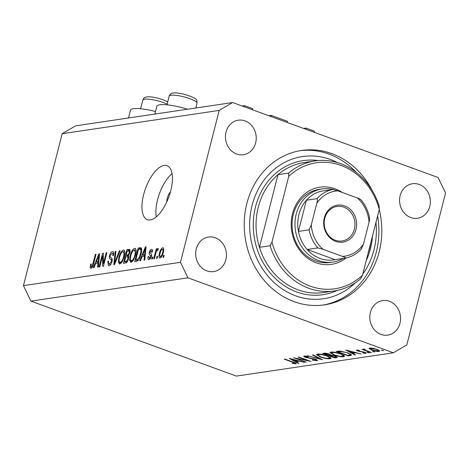 <?xml version="1.0" encoding="UTF-8"?>
<svg xmlns="http://www.w3.org/2000/svg" width="469" height="469" viewBox="0 0 469 469"><rect width="100%" height="100%" fill="white"/><g stroke="black" fill="none" stroke-linecap="round" stroke-linejoin="round"><path stroke-width="0.7" d="M242.127 105.994L244.501 105.642L243.218 106.393M252.398 109.74L252.685 108.626L244.501 105.642M268.766 115.714L271.141 115.362L270.853 116.476M271.141 115.362L287.509 121.336L287.221 122.45M303.59 128.424L305.964 128.072L305.677 129.186M314.857 132.534L314.148 131.056L305.964 128.072M170.47 191.78A8.213 3.535 -70 0 0 167.24 198.346A8.213 3.535 -70 0 0 166.765 201.928M155.509 111.528A23.825 4.895 -165.7 0 0 130.482 110.197L128.494 117.983M143.62 194.699A28.75 12.382 -70 0 0 147.336 219.697A28.75 12.382 -70 0 0 170.763 190.672A28.75 12.382 -70 0 0 167.046 165.68A28.75 12.382 -70 0 0 143.62 194.699M172.047 173.594A28.75 12.382 -70 0 0 157.549 199.782A28.75 12.382 -70 0 0 156.259 216.86M372.275 190.66A78.042 68.585 81.6 0 0 301.555 150.461A78.042 68.585 81.6 0 0 246.852 203.511A78.042 68.585 81.6 0 0 324.472 304.85A78.042 68.585 81.6 0 0 379.181 251.8A78.042 68.585 81.6 0 0 379.257 209.461M196.265 248.916A17.459 15.342 81.6 0 0 213.63 271.586A17.459 15.342 81.6 0 0 225.865 259.715A17.459 15.342 81.6 0 0 208.5 237.05A17.459 15.342 81.6 0 0 196.265 248.916M370.381 312.454A17.459 15.342 81.6 0 0 387.74 335.124A17.459 15.342 81.6 0 0 399.981 323.258A17.459 15.342 81.6 0 0 382.616 300.588A17.459 15.342 81.6 0 0 370.381 312.454M400.163 195.596A17.459 15.342 81.6 0 0 417.527 218.267A17.459 15.342 81.6 0 0 429.762 206.401A17.459 15.342 81.6 0 0 412.403 183.731A17.459 15.342 81.6 0 0 400.163 195.596M226.052 132.059A17.459 15.342 81.6 0 0 243.411 154.729A17.459 15.342 81.6 0 0 255.652 142.863A17.459 15.342 81.6 0 0 238.287 120.193A17.459 15.342 81.6 0 0 226.052 132.059M296.771 358.644L306.345 362.132L293.547 357.777L307.752 360.591L298.161 357.091L298.765 357.003L310.953 361.452L296.836 358.392M315.737 360.262C316.458 360.128 316.212 359.811 314.998 359.307L305.389 357.319C303.713 356.651 303.32 356.223 304.217 356.035L308.086 356.516L308.285 356.874L305.395 356.499L305.946 357.208L315.625 359.225L317.513 360.456L316.985 360.714L312.26 360.051L312.213 359.741L315.737 360.262L316.276 359.483M303.748 356.27L304.217 356.035M305.512 356.053L305.084 356.645L305.243 356.03M322.438 359.746L307.295 355.736L319.811 358.808L312.465 354.969L313.122 354.875L322.438 359.746M330.158 358.762C327.643 358.961 324.331 358.369 320.227 356.973L316.382 354.558L317.29 354.095C319.811 353.878 323.147 354.482 327.298 355.895L331.102 358.298L330.158 358.762L330.493 357.431M343.724 356.745C341.215 356.95 337.903 356.352 333.793 354.957L329.953 352.541L330.856 352.078C333.383 351.867 336.719 352.465 340.869 353.878L344.674 356.282L343.724 356.745L344.064 355.42M354.799 354.945L345.829 350.015L361.236 353.989L355.666 352.811L352.588 353.268L355.461 354.845L354.799 354.945L354.904 354.535M383.495 350.56L381.86 350.484L381.414 350.032L383.589 350.701M187.946 277.812L393.403 352.788L406.828 344.914L445.55 192.999L438.081 177.505L232.624 102.529L219.199 110.403L180.477 262.312L187.946 277.812L30.919 301.116L236.376 376.097L393.403 352.788M369.572 348.104L369.379 348.883L369.789 348.062L373.142 348.32L376.988 349.376L379.72 351.088L379.011 351.428C377.211 351.58 374.825 351.146 371.858 350.138L369.097 348.397M374.713 351.867L373.078 351.791L372.626 351.334L374.801 352.002M364.601 349.159L365.474 350.255L371.413 352.477L370.803 352.565L361.898 349.317L363.815 349.704L363.563 348.989L364.395 349.024L365.011 349.417L364.366 349.499L364.472 349.071M369.232 352.682L367.596 352.6L367.145 352.149L369.326 352.817M357.911 350.056L358.38 350.935L364.735 352.225C366.242 352.817 366.617 353.204 365.855 353.38L363.229 353.151L362.807 352.794L364.73 352.987L364.173 352.336L357.812 351.041C356.44 350.513 356.077 350.167 356.733 350.003L359.617 350.619L357.665 350.484L357.783 350.038M356.393 350.161L356.733 350.003M366.254 353.186L365.855 353.38L365.996 352.829M364.73 352.987L365.099 352.371M347.986 352.905L351.721 355.097L348.361 355.901L336.173 351.451L340.136 351.088L347.986 352.905M336.625 357.642L334.79 357.911L322.602 353.462L323.927 353.268C325.052 353.034 326.776 353.292 329.103 354.048L330.909 355.115L335.335 356.059L337.317 357.319L336.625 357.642L336.853 356.757M298.255 363.334L289.285 358.41L304.692 362.379L299.122 361.2L296.045 361.658L298.917 363.235L298.255 363.334L298.36 362.93M294.55 363.405C294.895 363.123 294.163 362.695 292.351 362.115L284.237 359.16L284.847 359.066L293.078 362.074C295.704 362.936 296.601 363.534 295.769 363.862L292.146 363.199L294.55 363.405L294.907 362.772M296.226 363.651L295.769 363.862L295.921 363.264M219.199 110.403L62.172 133.706L75.597 125.833L232.624 102.529M102.576 255.939L99.809 266.791L99.106 266.896L102.576 253.26L103.327 253.149L103.42 263.596L106.193 252.727L106.897 252.621L103.42 266.257L102.664 266.369L102.576 255.939L103.356 256.221M113.416 251.988L112.437 251.63C113.691 251.566 114.043 252.82 113.48 255.394L112.73 255.675C113.105 253.981 112.877 253.16 112.05 253.219L110.209 255.587L110.08 256.936L111.927 258.208L112.144 261.309C111.364 263.9 110.315 265.331 108.996 265.601L108.386 265.554L107.899 261.333L108.65 261.051C108.228 263.039 108.497 264.018 109.459 263.994L111.429 261.456C111.622 259.902 111.276 259.128 110.391 259.128C109.377 258.935 109.084 257.774 109.517 255.658C110.227 253.242 111.2 251.9 112.437 251.63L113 251.671M110.625 264.534L109.054 263.965L110.696 264.446M113.75 253.723L112.05 253.219M120.14 250.657L114.53 264.604L113.803 264.715L115.245 251.384L115.972 251.273L114.536 263.074L119.407 250.763L120.14 250.657M119.812 263.994L118.358 262.153L118.862 257.575C119.812 253.536 121.319 251.009 123.382 250.006C125.041 250.44 125.34 252.644 124.279 256.613L122.339 261.614L119.812 263.994L119.267 263.953M124.332 250.352L123.91 250.047M131.091 262.318L129.632 260.477L130.142 255.904C131.091 251.859 132.598 249.338 134.662 248.33C136.321 248.763 136.62 250.968 135.559 254.943L133.618 259.937L131.091 262.318L130.546 262.277M135.611 248.681L135.189 248.371M142.089 256.596L140.46 260.758L139.727 260.864L145.367 246.911L146.058 246.811L144.751 260.119L144.018 260.231L144.464 256.244L142.089 256.596M164.191 255.359L163.693 257.311L162.989 257.417L163.488 255.464L164.191 255.359M62.172 133.706L23.45 285.621L180.477 262.312M160.081 258.014C158.88 257.686 158.686 256.074 159.495 253.16C160.158 250.264 161.225 248.464 162.696 247.749C163.892 248.054 164.097 249.637 163.312 252.498C162.649 255.441 161.571 257.276 160.081 258.014L159.695 257.985M163.394 248.001L163.083 247.773M157.672 256.332L157.174 258.278L156.47 258.384L156.968 256.432L157.672 256.332M155.755 253.541L154.442 258.683L153.738 258.788L156.265 248.869L156.968 248.769L156.564 250.352L157.848 248.464L158.375 248.898L157.754 250.352L157.32 250.247L156.394 251.501L155.755 253.541M158.188 248.588L158.375 248.898M157.754 250.352L157.32 250.247M152.912 257.035L152.413 258.982L151.71 259.087L152.208 257.141L152.912 257.035M148.943 259.668C147.975 259.715 147.682 258.736 148.075 256.731L148.82 256.449L149.353 258.243L150.655 256.572L150.725 255.699L150.197 255.247C149.283 255.154 148.96 254.227 149.248 252.463C149.81 250.593 150.572 249.572 151.528 249.402C152.46 249.297 152.759 250.165 152.413 252L151.663 252.281L151.194 250.815L149.998 252.158L150.016 252.949L150.66 253.401C151.546 253.5 151.804 254.444 151.423 256.226C150.825 258.29 149.992 259.439 148.943 259.668L148.485 259.638M150.326 258.683L149.066 258.226L150.373 258.618M152.325 249.696L151.985 249.438M152.536 251.232L151.194 250.815M141.04 254.04C140.137 258.056 138.689 260.483 136.702 261.315L134.703 261.614L138.179 247.978L141.105 247.784C141.914 249.039 141.896 251.12 141.04 254.04M128.588 258.665C127.855 261.321 126.829 262.757 125.516 262.974L123.423 263.285L126.9 249.655L129.62 249.373L129.989 252.492L128.506 255.464L128.588 258.665M95.653 263.49L94.023 267.652L93.29 267.758L98.93 253.805L99.616 253.7L98.308 267.013L97.575 267.125L98.021 263.138L95.653 263.49M91.004 268.268L90.189 267.465L90.623 264.235L91.373 263.953C90.91 265.442 90.933 266.345 91.443 266.668L92.411 265.536L95.354 254.333L96.057 254.227L93.7 263.484C93.179 266.04 92.282 267.635 91.004 268.268L90.634 268.239M92.405 267.066L91.291 266.662L92.422 267.025M23.45 285.621L30.919 301.116M164.109 255.693L163.488 255.464M160.117 253.389L159.495 253.16M162.321 249.168C161.324 249.801 160.621 251.097 160.205 253.055C159.607 255.066 159.695 256.25 160.462 256.596C161.453 255.951 162.163 254.649 162.579 252.697C163.171 250.686 163.083 249.508 162.321 249.168L163.775 249.631M163.2 252.926L162.579 252.697M161.471 256.965L160.24 256.578L161.43 257.012M157.584 256.66L156.968 256.432M156.886 249.098L156.265 248.869M156.957 250.493L156.564 250.352M152.83 257.364L152.208 257.141M148.737 256.977L148.075 256.731M151.258 256.795L150.655 256.572M151.481 255.974L150.725 255.699M149.945 252.721L149.248 252.463M146.023 247.151L145.367 246.911M145.109 256.479L144.464 256.244M144.376 250.909L142.728 254.972L144.634 254.685L145.349 248.277L144.376 250.909M145.167 255.857L142.728 254.972M145.894 248.476L145.349 248.277M145.261 254.913L144.634 254.685M141.538 249.737L141.661 249.25L138.179 247.978M141.708 249.836L139.668 249.291L138.478 249.467L135.817 259.914L137.024 259.732L139.223 257.499L140.342 254.128C140.964 252.052 141.034 250.487 140.559 249.42L141.708 249.795M137.98 260.705L135.817 259.914M140.964 254.35L140.342 254.128M139.832 257.721L139.223 257.499M138.425 260.242L137.024 259.732M132.463 261.509L129.632 260.477M130.763 256.133L130.142 255.904M134.257 249.924C132.674 250.727 131.531 252.691 130.839 255.822C130.048 258.765 130.265 260.395 131.49 260.729C133.038 259.949 134.163 258.038 134.861 255.001L135.353 251.964L134.257 249.924L136.157 250.505M136.08 252.228L135.353 251.964M135.482 255.23L134.861 255.001M132.756 261.186L131.097 260.694L132.686 261.274M130.224 250.862L126.9 249.655M127.199 251.144L126.161 255.212L128.131 254.796L129.227 252.82L129.092 250.979L127.199 251.144M128.84 256.191L126.161 255.212M129.837 253.043L129.227 252.82M128.846 255.054L128.131 254.796M125.756 256.807L124.537 261.591L126.659 261.11L127.879 258.782L127.685 256.643L125.756 256.807M126.747 262.394L124.537 261.591M128.494 259.011L127.879 258.782M127.504 261.415L126.659 261.11M127.222 261.849L125.932 261.38M121.184 263.185L118.358 262.153M119.484 257.803L118.862 257.575M122.978 251.595C121.395 252.398 120.252 254.368 119.56 257.493C118.768 260.436 118.985 262.071 120.211 262.4C121.758 261.62 122.884 259.715 123.582 256.678L124.074 253.641L122.978 251.595L124.877 252.181M124.801 253.905L124.074 253.641M124.203 256.901L123.582 256.678M121.477 262.863L119.818 262.364L121.407 262.945M115.931 251.63L115.245 251.384M115.069 263.267L114.536 263.074M120.011 250.985L119.407 250.763M108.55 261.567L107.899 261.333M112.038 261.679L111.429 261.456M110.139 255.886L109.517 255.658M103.332 253.536L102.576 253.26M104.042 263.818L103.42 263.596M106.815 252.955L106.193 252.727M99.586 254.04L98.93 253.805M98.666 263.373L98.021 263.138M97.939 257.798L96.292 261.86L98.197 261.579L98.912 255.171L97.939 257.798M98.73 262.751L96.292 261.86M99.451 255.371L98.912 255.171M98.824 261.808L98.197 261.579M91.631 267.987L90.189 267.465M91.256 264.469L90.623 264.235M93.009 265.753L92.411 265.536M95.975 254.561L95.354 254.333M154.864 114.067L156.845 106.281A23.825 4.895 14.3 0 1 187.459 109.23M381.971 350.056L381.86 350.484M379.257 350.466L379.011 351.428M371.929 349.839L371.858 350.138M376.46 349.188L370.375 348.713L370.551 348.016M370.991 348.033L370.879 348.467C369.9 348.719 370.434 349.247 372.474 350.05L377.914 351.029L378.448 350.765L376.384 349.469M373.183 351.357L373.078 351.791M364.003 348.983L363.815 349.704M367.708 352.172L367.596 352.6M361.57 351.504L361.482 351.826M357.9 350.718L357.812 351.041M352.758 352.6L352.588 353.268M354.095 352.401L348.238 350.876L351.668 352.758L354.159 352.149M348.531 355.232L348.361 355.901M338.202 351.164L338.032 351.814L347.722 355.35L350.126 354.834L350.413 353.937M341.039 351.164L340.934 351.562L338.032 351.814M347.447 352.711L340.934 351.562M350.126 354.834C350.437 354.388 349.516 353.773 347.377 352.993M340.26 353.966C336.894 352.84 334.192 352.36 332.14 352.53L331.378 352.923L334.397 354.869C337.744 355.994 340.43 356.469 342.452 356.293L343.267 355.883L340.33 353.69M332.269 352.014L332.14 352.53M334.96 357.243L334.79 357.911M325.287 353.708L324.46 353.831L328.37 355.256L329.66 354.892L328.517 354.148L325.287 353.708L325.416 353.204M324.624 353.198L324.46 353.831M330.024 355.654L334.151 357.366L335.915 356.932L334.725 356.147L330.024 355.654L330.299 354.57M329.953 354.394L329.619 355.713M331.524 355.156L331.436 355.514M320.298 356.68L320.227 356.973M326.688 355.983C323.329 354.851 320.62 354.371 318.568 354.546L317.806 354.939L320.831 356.88C324.173 358.005 326.858 358.48 328.88 358.31L329.695 357.894L326.758 355.701M318.697 354.031L318.568 354.546M319.911 358.422L319.811 358.808M317.173 359.975L316.985 360.714M305.466 357.009L305.389 357.319M296.215 360.989L296.045 361.658M297.551 360.79L291.7 359.272L295.124 361.153L297.616 360.538M292.803 363.287L292.726 363.592M345.97 258.009A39.021 34.29 -98.4 0 1 305.976 256.883A39.021 34.29 -98.4 0 1 292.533 213.717A39.021 34.29 -98.4 0 1 342.294 192.478M322.127 188.937L319.219 189.365A36.969 32.484 81.6 0 0 293.307 214.497A36.969 32.484 81.6 0 0 330.07 262.499L332.984 262.065A36.969 32.484 -98.4 0 1 296.215 214.063A36.969 32.484 -98.4 0 1 322.127 188.937A36.969 32.484 -98.4 0 1 334.098 189.681M258.267 207.181A65.719 57.751 81.6 0 0 259.451 247.327L270.115 245.744A65.719 57.751 -98.4 0 0 334.291 290.938L323.633 292.521A65.719 57.751 81.6 0 1 259.451 247.327L277.976 174.661A65.719 57.751 81.6 0 0 258.267 207.181M368.124 253.149A65.719 57.751 81.6 0 0 369.701 247.849A65.719 57.751 81.6 0 0 370.862 242.397M362.772 274.148A71.88 63.168 81.6 0 0 373.957 249.895A71.88 63.168 81.6 0 0 375.986 222.306M337.446 162.585A71.88 63.168 81.6 0 0 252.076 205.416A71.88 63.168 81.6 0 0 279.401 286.969A71.88 63.168 81.6 0 0 355.291 282.83M300.107 150.696A78.042 68.585 -98.4 0 1 356.323 172.428M377.609 215.928A78.042 68.585 -98.4 0 1 376.273 252.234A78.042 68.585 -98.4 0 1 323.018 305.049M314.998 160.926A65.719 57.751 -98.4 0 0 288.64 173.079L277.976 174.661A65.719 57.751 81.6 0 1 304.334 162.508L314.998 160.926A65.719 57.751 -98.4 0 1 379.175 206.12L379.269 209.426A63.667 55.952 81.6 0 0 288.728 176.385L271.967 242.145A63.667 55.952 81.6 0 0 362.502 275.186L360.655 278.785A65.719 57.751 -98.4 0 1 334.291 290.938M379.269 209.426L362.502 275.186M288.64 173.079L288.728 176.385M271.967 242.145L270.115 245.744M356 229.411A18.69 16.421 -98.4 0 1 335.64 241.353A18.69 16.421 -98.4 0 1 324.314 217.845A18.69 16.421 -98.4 0 1 344.674 205.909A18.69 16.421 -98.4 0 1 356 229.411M324.777 218.314A17.459 15.342 81.6 0 0 342.136 240.984A17.459 15.342 81.6 0 0 354.371 229.118A17.459 15.342 81.6 0 0 337.012 206.448A17.459 15.342 81.6 0 0 324.777 218.314M316.804 203.253C317.466 201.131 317.548 199.595 317.038 198.663A34.911 30.684 -98.4 0 1 332.703 189.476L322.039 191.059A34.911 30.684 81.6 0 0 306.38 200.245A34.911 30.684 81.6 0 0 298.923 214.556A34.911 30.684 81.6 0 0 298.436 231.405A34.911 30.684 81.6 0 0 307.148 249.485L335.007 259.656L345.688 258.067C345.501 257.61 344.41 257.047 342.405 256.379A32.859 28.879 81.6 0 0 363.51 244.003L369.039 222.318A32.859 28.879 81.6 0 0 357.296 197.953L337.909 190.877A32.859 28.879 81.6 0 0 316.804 203.253L311.275 224.944A32.859 28.879 81.6 0 0 323.012 249.309L342.405 256.379M323.012 249.309L317.812 247.902L307.148 249.485A34.911 30.684 81.6 0 0 335.007 259.656M317.038 198.663L306.38 200.245L298.436 231.405L309.094 229.822L311.275 224.944M343.326 258.419A36.969 32.484 -98.4 0 1 332.984 262.065M363.51 244.003L361.329 248.887M369.273 217.722C369.783 218.665 369.701 220.196 369.039 222.318M357.296 197.953C359.307 198.622 360.397 199.184 360.561 199.642M332.703 189.476L337.909 190.877M151.534 255.734L150.197 255.247M145.619 251.243L145.021 251.026M141.445 248.189L140.09 247.696M130.001 249.701L129.004 249.338M128.529 255.441L127.404 255.03M115.949 261.086L115.38 260.881M112.384 259.855L110.391 259.128M99.182 258.138L98.584 257.915M93.583 263.924L92.968 263.695M350.824 354.171L350.466 355.584M338.671 351.117L338.507 351.744M310.466 358.082L310.39 358.38M167.146 104.118A14.375 2.955 -165.7 0 0 156.705 100.565A14.375 2.955 -165.7 0 0 142.811 100.067L140.6 108.749M169.18 96.151C169.913 94.316 171.021 93.319 172.504 93.161C174.773 92.885 175.207 92.352 183.854 94.152C199.63 98.853 196.364 100.372 197.039 103.25A14.375 2.955 -165.7 0 0 183.068 96.649A14.375 2.955 -165.7 0 0 169.18 96.151L166.964 104.833M372.562 235.737A67.77 59.557 -98.4 0 1 370.475 248.629A67.77 59.557 -98.4 0 1 366.195 260.717M337.369 290.381A67.77 59.557 -98.4 0 1 273.873 277.032A67.77 59.557 -98.4 0 1 255.558 206.688A67.77 59.557 -98.4 0 1 318.099 160.562M317.812 247.902A34.911 30.684 -98.4 0 1 309.094 229.822M129.092 250.979L130.194 251.384M127.685 256.643L128.869 257.076M378.448 350.765L378.618 350.079M343.267 355.883L343.484 355.039M331.378 352.923L331.606 352.014M329.66 354.892L329.807 354.329M335.915 356.932L336.062 356.346M329.695 357.894L329.912 357.05M317.806 354.939L318.041 354.031M142.811 100.067C143.549 98.232 144.657 97.235 146.14 97.071C148.409 96.796 148.843 96.268 157.49 98.068L163.564 99.926L167.72 101.873M195.831 107.987L197.039 103.25M361.681 248.634C357.267 253.618 351.932 256.76 345.688 258.067M360.638 199.472C365.304 204.742 368.294 210.974 369.607 218.161"/></g></svg>

